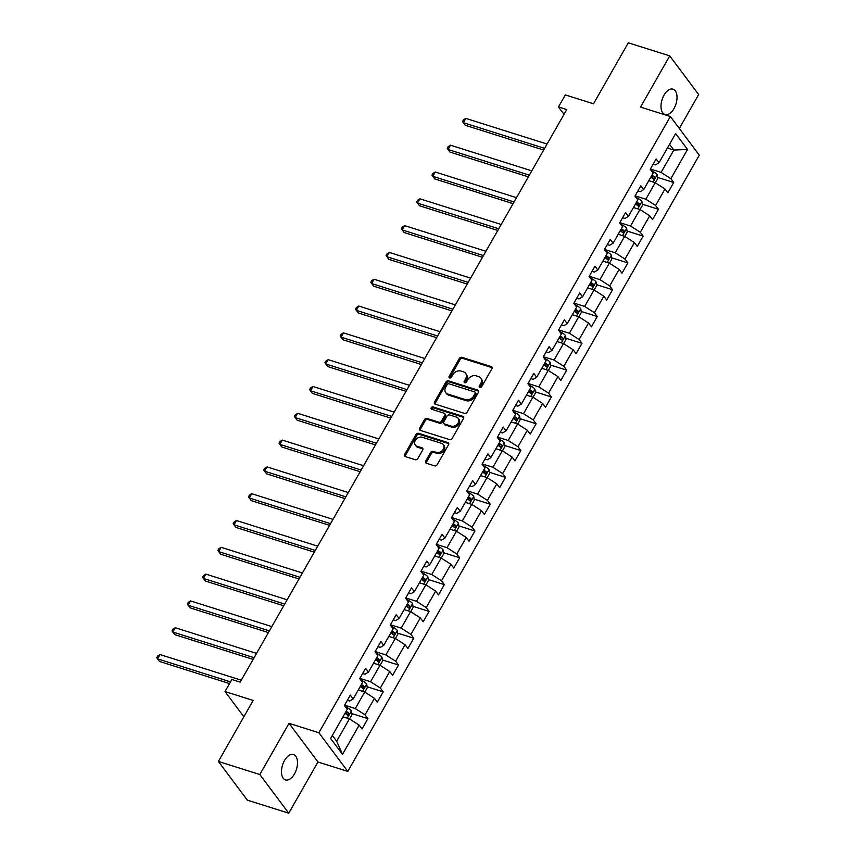 <?xml version="1.0" encoding="UTF-8"?>
<svg xmlns="http://www.w3.org/2000/svg" width="856" height="856" viewBox="0 0 856 856"><rect width="100%" height="100%" fill="white"/><g stroke="black" fill="none" stroke-linecap="round" stroke-linejoin="round"><path stroke-width="1.28" d="M479.852 387.522A1.423 1.113 -36.8 0 0 481.661 386.698L491.89 368.776A2.044 1.584 -36.8 0 0 491.226 366.571L461.94 357.327A2.044 1.584 -36.8 0 0 459.351 358.504L449.122 376.426A1.423 1.113 -36.8 0 0 451.401 377.143L452.728 374.821A6.527 5.083 -36.8 0 1 461.01 371.065L463.449 371.836A6.527 5.083 -36.8 0 1 465.6 373.334A6.527 5.083 -36.8 0 1 465.578 378.887L464.252 381.198A1.423 1.113 -36.8 0 0 466.531 381.926L467.858 379.604A6.527 5.083 -36.8 0 1 476.139 375.848L478.579 376.619A6.527 5.083 -36.8 0 1 480.73 378.106A6.527 5.083 -36.8 0 1 480.708 383.659L479.381 385.981A1.423 1.113 -36.8 0 0 479.852 387.522M294.485 773.92A13.3 7.287 107.5 0 0 293.49 754.543A13.3 7.287 107.5 0 0 284.481 760.545A13.3 7.287 107.5 0 0 285.476 779.912A13.3 7.287 107.5 0 0 294.485 773.92M674.014 108.541A13.3 7.287 107.5 0 0 673.009 89.174A13.3 7.287 107.5 0 0 664.01 95.166A13.3 7.287 107.5 0 0 665.005 114.533A13.3 7.287 107.5 0 0 674.014 108.541M425.721 461.042A2.044 1.584 -36.8 0 0 426.384 463.246L434.602 465.846A2.044 1.584 -36.8 0 0 437.191 464.669L448.544 444.767A2.044 1.584 -36.8 0 0 447.881 442.563L418.595 433.318A2.044 1.584 -36.8 0 0 416.005 434.495L404.653 454.397A2.044 1.584 -36.8 0 0 405.316 456.59L415.235 459.726A2.044 1.584 -36.8 0 0 417.824 458.559L422.693 450.042A2.044 1.584 -36.8 0 0 422.019 447.838L417.097 446.286A5.457 4.248 -36.8 0 1 415.31 445.034A5.457 4.248 -36.8 0 1 416.112 439.299A5.457 4.248 -36.8 0 1 422.254 437.255L441.525 443.344A5.457 4.248 -36.8 0 1 443.322 444.585A5.457 4.248 -36.8 0 1 442.52 450.32A5.457 4.248 -36.8 0 1 436.378 452.375L433.168 451.358A2.044 1.584 -36.8 0 0 430.579 452.524L425.721 461.042L426.502 462.09A2.044 1.584 -36.8 0 0 426.245 463.192M679.311 128.475L698.657 94.556L669.734 55.886L628.304 42.8L593.508 103.801L565.324 94.909L558.465 106.936L566.758 109.557L240.161 682.136L231.869 679.514L225.01 691.552L243.874 716.772M259.828 774.53L288.75 813.2L317.961 761.99L289.039 723.32L259.828 774.53L218.387 761.444L253.183 700.443L225.01 691.552M289.039 723.32L318.871 732.747L670.366 116.512L699.288 155.182L347.793 771.406L318.871 732.747M669.734 55.886L640.534 107.096L670.366 116.512M464.519 413.384A2.044 1.584 -36.8 0 0 467.109 412.207L478.461 392.305A2.044 1.584 -36.8 0 0 477.798 390.111L448.512 380.856A2.044 1.584 -36.8 0 0 445.923 382.033L434.57 401.935A2.044 1.584 -36.8 0 0 435.233 404.139L464.519 413.384M463.503 418.531L452.15 438.443A2.044 1.584 -36.8 0 1 449.56 439.61L420.275 430.365A2.044 1.584 -36.8 0 1 419.611 428.161L424.469 419.643A2.044 1.584 -36.8 0 1 427.058 418.477L438.935 422.222A2.044 1.584 -36.8 0 0 441.525 421.056L444.745 415.395A2.044 1.584 -36.8 0 0 444.082 413.202L431.724 409.296A1.423 1.113 -36.8 0 1 433.061 406.932L462.839 416.337A2.044 1.584 -36.8 0 1 463.503 418.531M288.75 813.2L247.309 800.114L218.387 761.444M367.909 718.644L365.052 714.824L374.468 698.325L377.314 702.145L383.199 691.83L380.342 688.021L389.758 671.521L392.604 675.331L398.489 665.026L395.633 661.207L405.049 644.718L407.895 648.527L413.78 638.212L410.923 634.403L420.339 617.904L423.185 621.723L429.07 611.409L426.213 607.6L435.629 591.1L438.475 594.909L444.36 584.605L441.503 580.785L450.919 564.286L453.766 568.106L459.651 557.791L456.794 553.982L466.21 537.482L469.067 541.302L474.941 530.988L472.095 527.168L481.5 510.679L484.357 514.488L490.231 504.184L487.385 500.364L496.79 483.865L499.647 487.685L505.522 477.37L502.675 473.561L512.081 457.061L514.938 460.87L520.812 450.566L517.966 446.746L527.371 430.258L530.228 434.067L536.102 423.752L533.256 419.943L542.661 403.444L545.518 407.263L551.392 396.949L548.546 393.139L557.952 376.64L560.808 380.449L566.683 370.145L563.837 366.325L573.242 349.826L576.099 353.646L581.973 343.331L579.127 339.522L588.532 323.022L591.389 326.842L597.263 316.527L594.417 312.708L603.822 296.219L606.679 300.028L612.564 289.724L609.707 285.904L619.113 269.405L621.97 273.225L627.855 262.91L624.998 259.101L634.403 242.601L637.26 246.41L643.145 236.106L640.288 232.286L649.693 215.798L652.55 219.607L658.435 209.292L655.578 205.483L664.984 188.983L667.841 192.803L673.726 182.489L670.869 178.679L687.529 149.458L675.652 133.579L658.992 162.79L656.135 158.97L650.25 169.285L653.107 173.105L643.701 189.593L640.844 185.784L634.959 196.088L637.816 199.908L628.411 216.407L625.554 212.588L619.669 222.902L622.526 226.712L613.121 243.211L610.264 239.402L604.379 249.706L607.236 253.526L597.83 270.014L594.973 266.205L589.088 276.52L591.945 280.329L582.529 296.829L579.683 293.009L573.798 303.324L576.655 307.133L567.239 323.632L564.393 319.823L558.508 330.127L561.365 333.947L551.949 350.446L549.103 346.627L543.218 356.941L546.075 360.75L536.659 377.25L533.812 373.43L527.927 383.745L530.784 387.565L521.368 404.053L518.522 400.244L512.637 410.548L515.494 414.368L506.078 430.868L503.232 427.048L497.347 437.363L500.204 441.172L490.788 457.671L487.941 453.862L482.056 464.166L484.913 467.986L475.497 484.475L472.651 480.665L466.766 490.98L469.623 494.789L460.207 511.289L457.361 507.469L451.476 517.784L454.333 521.593L444.917 538.092L442.06 534.283L436.185 544.587L439.032 548.407L429.626 564.907L426.77 561.087L420.895 571.401L423.741 575.211L414.336 591.71L411.479 587.89L405.605 598.205L408.451 602.025L399.046 618.514L396.189 614.704L390.315 625.008L393.161 628.828L383.755 645.328L380.899 641.508L375.024 651.823L377.87 655.632L368.465 672.131L365.608 668.322L359.734 678.626L362.58 682.446L353.175 698.935L350.318 695.125L344.444 705.44L347.29 709.25L330.63 738.461L342.507 754.35L359.178 725.139L362.024 728.948L367.909 718.644L351.816 713.562M358.257 690.022L364.71 692.055L355.294 708.554L344.594 705.173M347.365 700.304L349.665 701.021L353.175 698.935M355.294 708.554L365.052 714.824M364.71 692.055L374.468 698.325M373.548 663.207L380 665.251L370.584 681.74L359.884 678.359M362.655 673.49L364.956 674.218L368.465 672.131M370.584 681.74L380.342 688.021M380 665.251L389.758 671.521M388.838 636.404L395.29 638.437L385.874 654.936L375.174 651.555M377.945 646.687L380.257 647.414L383.755 645.328M385.874 654.936L395.633 661.207M395.29 638.437L405.049 644.718M404.139 609.6L410.58 611.633L401.175 628.133L390.464 624.752M393.236 619.872L395.547 620.6L399.046 618.514M401.175 628.133L410.923 634.403M410.58 611.633L420.339 617.904M419.429 582.786L425.871 584.819L416.465 601.319L405.755 597.937M408.537 593.069L410.837 593.797L414.336 591.71M416.465 601.319L426.213 607.6M425.871 584.819L435.629 591.1M434.72 555.983L441.161 558.016L431.756 574.515L421.045 571.134M423.827 566.265L426.127 566.993L429.626 564.907M431.756 574.515L441.503 580.785M441.161 558.016L450.919 564.286M450.01 529.168L456.451 531.212L447.046 547.701L436.335 544.33M439.117 539.451L441.418 540.179L444.917 538.092M447.046 547.701L456.794 553.982M456.451 531.212L466.21 537.482M465.3 502.365L471.742 504.398L462.336 520.897L451.626 517.516M454.408 512.648L456.708 513.375L460.207 511.289M462.336 520.897L472.095 527.168M471.742 504.398L481.5 510.679M480.591 475.562L487.032 477.595L477.627 494.094L466.916 490.713M469.698 485.844L471.998 486.561L475.497 484.475M477.627 494.094L487.385 500.364M487.032 477.595L496.79 483.865M495.881 448.747L502.322 450.791L492.917 467.28L482.206 463.899M484.988 459.03L487.289 459.758L490.788 457.671M492.917 467.28L502.675 473.561M502.322 450.791L512.081 457.061M511.171 421.944L517.613 423.977L508.207 440.476L497.497 437.095M500.279 432.226L502.579 432.954L506.078 430.868M508.207 440.476L517.966 446.746M517.613 423.977L527.371 430.258M526.461 395.14L532.903 397.173L523.498 413.673L512.787 410.291M515.569 405.412L517.869 406.14L521.368 404.053M523.498 413.673L533.256 419.943M532.903 397.173L542.661 403.444M541.752 368.326L548.193 370.359L538.788 386.859L528.077 383.477M530.859 378.609L533.16 379.336L536.659 377.25M538.788 386.859L548.546 393.139M548.193 370.359L557.952 376.64M557.042 341.523L563.483 343.556L554.078 360.055L543.367 356.674M546.149 351.805L548.45 352.533L551.949 350.446M554.078 360.055L563.837 366.325M563.483 343.556L573.242 349.826M572.332 314.708L578.774 316.752L569.368 333.241L558.658 329.87M561.44 324.991L563.74 325.719L567.239 323.632M569.368 333.241L579.127 339.522M578.774 316.752L588.532 323.022M587.623 287.905L594.064 289.938L584.659 306.437L573.948 303.056M576.73 298.188L579.03 298.915L582.529 296.829M584.659 306.437L594.417 312.708M594.064 289.938L603.822 296.219M602.913 261.101L609.354 263.134L599.949 279.634L589.238 276.253M592.02 271.384L594.321 272.101L597.83 270.014M599.949 279.634L609.707 285.904M609.354 263.134L619.113 269.405M618.203 234.287L624.645 236.331L615.239 252.82L604.529 249.438M607.311 244.57L609.611 245.298L613.121 243.211M615.239 252.82L624.998 259.101M624.645 236.331L634.403 242.601M633.494 207.484L639.946 209.517L630.53 226.016L619.819 222.635M622.601 217.766L624.901 218.494L628.411 216.407M630.53 226.016L640.288 232.286M639.946 209.517L649.693 215.798M648.784 180.68L655.236 182.713L645.82 199.213L635.109 195.831M637.891 190.952L640.192 191.68L643.701 189.593M645.82 199.213L655.578 205.483M655.236 182.713L664.984 188.983M667.413 148.024L673.854 150.057L661.11 172.398L650.41 169.017M653.182 164.149L655.482 164.876L658.992 162.79M661.11 172.398L670.869 178.679M669.542 144.29L673.854 150.057L687.529 149.458M317.961 761.99L347.793 771.406M558.465 106.936L564.018 114.351M332.363 735.432L336.675 741.2L349.419 718.858L342.967 716.825M336.675 741.2L342.507 754.35M349.419 718.858L359.178 725.139M657.633 177.406L673.726 182.489M642.342 204.22L658.435 209.292M627.052 231.024L643.145 236.106M611.762 257.827L627.855 262.91M596.472 284.641L612.564 289.724M581.181 311.445L597.263 316.527M565.891 338.259L581.973 343.331M550.601 365.063L566.683 370.145M535.31 391.866L551.392 396.949M520.02 418.68L536.102 423.752M504.73 445.484L520.812 450.566M489.439 472.287L505.522 477.37M474.138 499.102L490.231 504.184M458.848 525.905L474.941 530.988M443.558 552.719L459.651 557.791M428.268 579.523L444.36 584.605M412.977 606.326L429.07 611.409M397.687 633.14L413.78 638.212M382.397 659.944L398.489 665.026M367.106 686.747L383.199 691.83M479.991 387.554A1.423 1.113 -36.8 0 1 480.163 387.019L481.489 384.708A6.527 5.083 -36.8 0 0 481.511 379.155L480.73 378.106M465.6 373.334L466.381 374.372A6.527 5.083 -36.8 0 1 466.36 379.925L465.033 382.247A1.423 1.113 -36.8 0 0 464.862 382.771M492.136 367.673A2.044 1.584 -36.8 0 0 492.007 367.62L462.721 358.375A2.044 1.584 -36.8 0 0 460.132 359.552L449.903 377.464A1.423 1.113 -36.8 0 0 449.732 377.999M478.718 391.203A2.044 1.584 -36.8 0 0 478.579 391.149L449.293 381.904A2.044 1.584 -36.8 0 0 446.704 383.081L435.351 402.983A2.044 1.584 -36.8 0 0 435.105 404.086M475.134 393.439A1.423 1.113 -36.8 0 0 474.663 391.898L448.961 383.788A1.423 1.113 -36.8 0 0 447.142 384.612L445.751 387.051A6.527 5.083 -36.8 0 0 445.73 392.604A6.527 5.083 -36.8 0 0 447.881 394.092L465.45 399.645A6.527 5.083 -36.8 0 0 473.732 395.889L475.134 393.439L475.915 394.488A1.423 1.113 -36.8 0 0 475.915 393.268L475.134 392.23M445.73 392.604L446.511 393.653A6.527 5.083 -36.8 0 0 448.662 395.14L447.881 394.092M475.915 394.488L474.513 396.938A6.527 5.083 -36.8 0 1 466.231 400.683L448.662 395.14M444.756 413.662L445.537 414.711A2.044 1.584 -36.8 0 1 445.527 416.444L442.306 422.094A2.044 1.584 -36.8 0 1 439.716 423.271L427.84 419.515A2.044 1.584 -36.8 0 0 425.25 420.692L420.392 429.209A2.044 1.584 -36.8 0 0 420.135 430.311M463.759 417.428A2.044 1.584 -36.8 0 0 463.62 417.375L433.842 407.98A1.423 1.113 -36.8 0 0 431.852 409.339M451.262 426.117A5.457 4.248 -36.8 0 0 457.393 424.073A5.457 4.248 -36.8 0 0 458.206 418.338A5.457 4.248 -36.8 0 0 456.409 417.086L449.614 414.946A2.044 1.584 -36.8 0 0 447.025 416.123L443.804 421.773A2.044 1.584 -36.8 0 0 444.467 423.966L451.262 426.117L452.043 427.165A5.457 4.248 -36.8 0 0 458.174 425.111A5.457 4.248 -36.8 0 0 458.987 419.376L458.206 418.338M443.793 423.506L444.574 424.555A2.044 1.584 -36.8 0 0 445.248 425.015L444.467 423.966M452.043 427.165L445.248 425.015M443.322 444.585L444.104 445.634A5.457 4.248 -36.8 0 1 443.301 451.369A5.457 4.248 -36.8 0 1 437.159 453.413L433.949 452.396A2.044 1.584 -36.8 0 0 431.36 453.573L426.502 462.09M415.31 445.034L416.091 446.083A5.457 4.248 -36.8 0 0 417.878 447.324L417.097 446.286M422.939 448.929A2.044 1.584 -36.8 0 0 422.8 448.886L417.878 447.324M448.801 443.665A2.044 1.584 -36.8 0 0 448.662 443.611L419.376 434.367A2.044 1.584 -36.8 0 0 416.786 435.533L405.434 455.435A2.044 1.584 -36.8 0 0 405.177 456.548M655.332 182.777L657.793 178.465L657.215 174.656A5.511 1.691 -150.3 0 0 653.535 171.767L651.095 170.408M649.586 180.926A5.511 1.691 -150.3 0 0 648.88 180.498M547.07 144.054L465.814 118.396L463.364 122.697L465.311 125.308L543.656 150.046M650.742 177.235A5.511 1.691 29.7 0 1 653.385 179.139L654.562 177.074A5.511 1.691 -150.3 0 0 651.919 175.18M651.512 175.897A2.803 0.856 29.7 0 1 652.176 176.325L652.572 177.888M465.814 118.396L463.513 119.787L462.529 121.509L463.364 122.697L544.619 148.356M640.042 209.581L642.503 205.269L641.914 201.46A5.511 1.691 -150.3 0 0 638.244 198.571L635.805 197.212M634.296 207.741A5.511 1.691 -150.3 0 0 633.59 207.312M531.779 170.858L450.524 145.199L448.073 149.5L450.021 152.111L528.366 176.85M635.452 204.049A5.511 1.691 29.7 0 1 638.095 205.943L639.272 203.878A5.511 1.691 -150.3 0 0 636.629 201.984M636.222 202.701A2.803 0.856 29.7 0 1 636.885 203.129L637.281 204.691M450.524 145.199L448.212 146.601L447.239 148.313L448.073 149.5L529.329 175.159M624.752 236.395L627.213 232.083L626.624 228.274A5.511 1.691 -150.3 0 0 622.954 225.385L620.514 224.026M619.006 234.544A5.511 1.691 -150.3 0 0 618.3 234.116M516.489 197.672L435.233 172.013L432.783 176.304L434.73 178.915L513.076 203.653M620.161 230.853A5.511 1.691 29.7 0 1 622.804 232.746L623.981 230.692A5.511 1.691 -150.3 0 0 621.338 228.787M620.932 229.504A2.803 0.856 29.7 0 1 621.595 229.932L621.991 231.505M435.233 172.013L432.922 173.404L431.948 175.127L432.783 176.304L514.039 201.963M609.461 263.199L611.922 258.887L611.334 255.077A5.511 1.691 -150.3 0 0 607.664 252.188L605.224 250.829M603.715 261.348A5.511 1.691 -150.3 0 0 603.009 260.92M501.199 224.475L419.943 198.817L417.493 203.118L419.44 205.729L497.785 230.467M604.871 257.656A5.511 1.691 29.7 0 1 607.514 259.561L608.68 257.495A5.511 1.691 -150.3 0 0 606.048 255.602M605.641 256.319A2.803 0.856 29.7 0 1 606.305 256.747L606.701 258.309M419.943 198.817L417.632 200.208L416.658 201.93L417.493 203.118L498.748 228.777M594.171 290.013L596.632 285.701L596.043 281.892A5.511 1.691 -150.3 0 0 592.373 279.002L589.934 277.633M588.425 288.162A5.511 1.691 -150.3 0 0 587.719 287.734M485.908 251.29L404.653 225.631L402.202 229.922L404.15 232.532L482.495 257.271M589.581 284.47A5.511 1.691 29.7 0 1 592.224 286.364L593.39 284.299A5.511 1.691 -150.3 0 0 590.758 282.405M590.351 283.122A2.803 0.856 29.7 0 1 591.015 283.55L591.41 285.123M404.653 225.631L402.341 227.022L401.368 228.734L402.202 229.922L483.458 255.58M578.881 316.816L581.342 312.504L580.753 308.695A5.511 1.691 -150.3 0 0 577.083 305.806L574.644 304.447M573.135 314.965A5.511 1.691 -150.3 0 0 572.429 314.537M470.618 278.093L389.362 252.434L386.912 256.725L388.859 259.347L467.205 284.074M574.29 311.274A5.511 1.691 29.7 0 1 576.923 313.178L578.1 311.113A5.511 1.691 -150.3 0 0 575.467 309.209M575.061 309.936A2.803 0.856 29.7 0 1 575.713 310.354L576.12 311.926M389.362 252.434L387.051 253.825L386.077 255.548L386.912 256.725L468.168 282.384M563.59 343.62L566.051 339.308L565.463 335.499A5.511 1.691 -150.3 0 0 561.793 332.61L559.353 331.251M557.834 341.769A5.511 1.691 -150.3 0 0 557.138 341.351M455.328 304.897L374.072 279.238L371.622 283.539L373.569 286.15L451.915 310.889M559 338.077A5.511 1.691 29.7 0 1 561.632 339.982L562.809 337.917A5.511 1.691 -150.3 0 0 560.177 336.023M559.77 336.74A2.803 0.856 29.7 0 1 560.423 337.168L560.819 338.73M374.072 279.238L371.761 280.629L370.787 282.352L371.622 283.539L452.878 309.198M548.3 370.434L550.761 366.122L550.173 362.313A5.511 1.691 -150.3 0 0 546.503 359.424L544.063 358.065M542.543 368.583A5.511 1.691 -150.3 0 0 541.848 368.155M440.038 331.711L358.782 306.052L356.331 310.343L358.279 312.954L436.624 337.692M543.71 364.891A5.511 1.691 29.7 0 1 546.342 366.785L547.519 364.731A5.511 1.691 -150.3 0 0 544.887 362.826M544.48 363.543A2.803 0.856 29.7 0 1 545.133 363.971L545.529 365.544M358.782 306.052L356.471 307.443L355.497 309.155L356.331 310.343L437.587 336.001M533.01 397.238L535.471 392.925L534.882 389.116A5.511 1.691 -150.3 0 0 531.212 386.227L528.773 384.868M527.253 395.386A5.511 1.691 -150.3 0 0 526.558 394.958M424.747 358.514L343.491 332.856L341.03 337.157L342.989 339.768L421.334 364.506M528.42 391.695A5.511 1.691 29.7 0 1 531.052 393.6L532.229 391.534A5.511 1.691 -150.3 0 0 529.596 389.64M529.19 390.357A2.803 0.856 29.7 0 1 529.843 390.785L530.239 392.348M343.491 332.856L341.18 334.247L340.207 335.969L341.03 337.157L422.297 362.816M517.72 424.041L520.181 419.729L519.592 415.92A5.511 1.691 -150.3 0 0 515.922 413.031L513.482 411.672M511.963 422.201A5.511 1.691 -150.3 0 0 511.267 421.773M409.457 385.318L328.19 359.659L325.74 363.961L327.698 366.571L406.044 391.31M513.129 418.509A5.511 1.691 29.7 0 1 515.761 420.403L516.938 418.338A5.511 1.691 -150.3 0 0 514.306 416.444M513.9 417.161A2.803 0.856 29.7 0 1 514.552 417.589L514.948 419.151M328.19 359.659L325.89 361.061L324.916 362.773L325.74 363.961L407.007 389.619M502.429 450.855L504.89 446.543L504.302 442.734A5.511 1.691 -150.3 0 0 500.632 439.845L498.192 438.486M496.673 449.004A5.511 1.691 -150.3 0 0 495.977 448.576M394.167 412.132L312.9 386.473L310.45 390.764L312.408 393.385L390.753 418.113M497.839 445.313A5.511 1.691 29.7 0 1 500.471 447.207L501.648 445.152A5.511 1.691 -150.3 0 0 499.016 443.248M498.609 443.964A2.803 0.856 29.7 0 1 499.262 444.392L499.658 445.965M312.9 386.473L310.6 387.864L309.626 389.587L310.45 390.764L391.716 416.423M487.139 477.659L489.6 473.347L489.011 469.537A5.511 1.691 -150.3 0 0 485.341 466.648L482.891 465.29M481.382 475.808A5.511 1.691 -150.3 0 0 480.687 475.39M378.876 438.935L297.61 413.277L295.16 417.578L297.118 420.189L375.463 444.927M482.549 472.116A5.511 1.691 29.7 0 1 485.181 474.021L486.358 471.956A5.511 1.691 -150.3 0 0 483.726 470.062M483.319 470.779A2.803 0.856 29.7 0 1 483.972 471.207L484.368 472.769M297.61 413.277L295.309 414.668L294.325 416.39L295.16 417.578L376.426 443.237M471.849 504.473L474.31 500.161L473.721 496.352A5.511 1.691 -150.3 0 0 470.051 493.463L467.601 492.104M466.092 502.622A5.511 1.691 -150.3 0 0 465.397 502.194M363.586 465.75L282.32 440.091L279.869 444.382L281.827 446.993L360.173 471.731M467.258 498.93A5.511 1.691 29.7 0 1 469.891 500.824L471.068 498.759A5.511 1.691 -150.3 0 0 468.435 496.865M468.029 497.582A2.803 0.856 29.7 0 1 468.681 498.01L469.077 499.583M282.32 440.091L280.019 441.482L279.035 443.194L279.869 444.382L361.136 470.04M456.558 531.276L459.019 526.964L458.431 523.155A5.511 1.691 -150.3 0 0 454.761 520.266L452.31 518.907M450.802 529.425A5.511 1.691 -150.3 0 0 450.106 528.997M348.296 492.553L267.029 466.895L264.579 471.185L266.537 473.807L344.882 498.534M451.968 525.734A5.511 1.691 29.7 0 1 454.6 527.638L455.777 525.573A5.511 1.691 -150.3 0 0 453.145 523.669M452.738 524.396A2.803 0.856 29.7 0 1 453.391 524.814L453.787 526.387M267.029 466.895L264.729 468.286L263.744 470.008L264.579 471.185L345.845 496.844M441.268 558.08L443.729 553.768L443.14 549.959A5.511 1.691 -150.3 0 0 439.46 547.07L437.02 545.711M435.511 556.229A5.511 1.691 -150.3 0 0 434.816 555.812M333.005 519.357L251.739 493.698L249.289 497.999L251.247 500.61L329.592 525.349M436.678 552.537A5.511 1.691 29.7 0 1 439.31 554.442L440.487 552.377A5.511 1.691 -150.3 0 0 437.855 550.483M437.437 551.2A2.803 0.856 29.7 0 1 438.101 551.628L438.497 553.19M251.739 493.698L249.438 495.089L248.454 496.812L249.289 497.999L330.555 523.658M425.978 584.894L428.428 580.582L427.85 576.773A5.511 1.691 -150.3 0 0 424.169 573.884L421.73 572.525M420.221 583.043A5.511 1.691 -150.3 0 0 419.526 582.615M317.715 546.171L236.449 520.512L233.998 524.803L235.956 527.414L314.302 552.152M421.387 579.352A5.511 1.691 29.7 0 1 424.02 581.245L425.197 579.191A5.511 1.691 -150.3 0 0 422.564 577.286M422.147 578.003A2.803 0.856 29.7 0 1 422.81 578.431L423.206 580.004M236.449 520.512L234.148 521.903L233.164 523.615L233.998 524.803L315.265 550.462M410.687 611.698L413.138 607.385L412.56 603.576A5.511 1.691 -150.3 0 0 408.879 600.687L406.44 599.328M404.931 609.847A5.511 1.691 -150.3 0 0 404.235 609.418M302.425 572.974L221.158 547.316L218.708 551.617L220.666 554.228L299.012 578.966M406.097 606.155A5.511 1.691 29.7 0 1 408.729 608.06L409.906 605.995A5.511 1.691 -150.3 0 0 407.274 604.101M406.857 604.817A2.803 0.856 29.7 0 1 407.52 605.245L407.916 606.808M221.158 547.316L218.858 548.707L217.873 550.429L218.708 551.617L299.975 577.276M395.397 638.501L397.847 634.189L397.27 630.38A5.511 1.691 -150.3 0 0 393.589 627.491L391.149 626.132M389.64 636.661A5.511 1.691 -150.3 0 0 388.945 636.233M287.135 599.778L205.868 574.119L203.418 578.421L205.376 581.031L283.721 605.77M390.807 632.969A5.511 1.691 29.7 0 1 393.439 634.863L394.616 632.798A5.511 1.691 -150.3 0 0 391.984 630.904M391.567 631.621A2.803 0.856 29.7 0 1 392.23 632.049L392.626 633.611M205.868 574.119L203.568 575.521L202.583 577.233L203.418 578.421L284.684 604.079M380.107 665.315L382.557 661.003L381.979 657.194A5.511 1.691 -150.3 0 0 378.299 654.305L375.859 652.946M374.35 663.464A5.511 1.691 -150.3 0 0 373.655 663.036M271.844 626.592L190.578 600.933L188.127 605.224L190.086 607.846L268.431 632.573M375.517 659.773A5.511 1.691 29.7 0 1 378.149 661.667L379.326 659.612A5.511 1.691 -150.3 0 0 376.694 657.708M376.276 658.425A2.803 0.856 29.7 0 1 376.94 658.853L377.336 660.425M190.578 600.933L188.277 602.324L187.293 604.047L188.127 605.224L269.394 630.883M364.806 692.119L367.267 687.807L366.689 683.998A5.511 1.691 -150.3 0 0 363.008 681.108L360.569 679.75M359.06 690.268A5.511 1.691 -150.3 0 0 358.364 689.85M256.554 653.395L175.287 627.737L172.837 632.038L174.795 634.649L253.13 659.388M360.226 686.576A5.511 1.691 29.7 0 1 362.858 688.481L364.035 686.416A5.511 1.691 -150.3 0 0 361.403 684.522M360.986 685.239A2.803 0.856 29.7 0 1 361.649 685.667L362.045 687.229M175.287 627.737L172.987 629.128L172.002 630.851L172.837 632.038L254.104 657.697M349.515 718.933L351.976 714.621L351.399 710.812A5.511 1.691 -150.3 0 0 347.718 707.923L345.278 706.564M343.77 717.082A5.511 1.691 -150.3 0 0 343.074 716.654M241.264 680.21L159.997 654.551L157.547 658.842L159.505 661.453L229.558 683.58M344.936 713.39A5.511 1.691 29.7 0 1 347.568 715.284L348.745 713.219A5.511 1.691 -150.3 0 0 346.113 711.325M345.696 712.042A2.803 0.856 29.7 0 1 346.359 712.47L346.755 714.043M159.997 654.551L157.697 655.942L156.712 657.654L157.547 658.842L230.521 681.879M481.489 384.708L480.708 383.659M465.033 382.247L464.252 381.198M466.36 379.925L465.578 378.887M449.903 377.464L449.122 376.426M460.132 359.552L459.351 358.504M462.721 358.375L461.94 357.327M492.007 367.62L491.226 366.571M480.163 387.019L479.381 385.981M435.351 402.983L434.57 401.935M446.704 383.081L445.923 382.033M449.293 381.904L448.512 380.856M478.579 391.149L477.798 390.111M466.231 400.683L465.45 399.645M474.513 396.938L473.732 395.889M420.392 429.209L419.611 428.161M425.25 420.692L424.469 419.643M427.84 419.515L427.058 418.477M439.716 423.271L438.935 422.222M442.306 422.094L441.525 421.056M445.527 416.444L444.745 415.395M433.842 407.98L433.061 406.932M463.62 417.375L462.839 416.337M431.36 453.573L430.579 452.524M433.949 452.396L433.168 451.358M437.159 453.413L436.378 452.375M422.8 448.886L422.019 447.838M405.434 455.435L404.653 454.397M416.786 435.533L416.005 434.495M419.376 434.367L418.595 433.318M448.662 443.611L447.881 442.563M653.075 182.028L657.226 174.752M652.914 172.848L653.535 171.767M652.176 176.325L654.562 177.074M637.784 208.843L641.936 201.556M637.624 199.651L638.244 198.571M636.885 203.129L639.272 203.878M622.494 235.646L626.645 228.37M622.333 226.466L622.954 225.385M621.595 229.932L623.981 230.692M607.204 262.45L611.355 255.174M607.043 253.269L607.664 252.188M606.305 256.747L608.68 257.495M591.913 289.264L596.065 281.988M591.753 280.083L592.373 279.002M591.015 283.55L593.39 284.299M576.623 316.067L580.775 308.791M576.462 306.887L577.083 305.806M575.713 310.354L578.1 311.113M561.333 342.871L565.484 335.595M561.172 333.69L561.793 332.61M560.423 337.168L562.809 337.917M546.042 369.685L550.194 362.409M545.882 360.504L546.503 359.424M545.133 363.971L547.519 364.731M530.752 396.489L534.904 389.213M530.592 387.308L531.212 386.227M529.843 390.785L532.229 391.534M515.462 423.303L519.613 416.016M515.301 414.111L515.922 413.031M514.552 417.589L516.938 418.338M500.172 450.106L504.323 442.83M500.011 440.926L500.632 439.845M499.262 444.392L501.648 445.152M484.881 476.91L489.022 469.634M484.721 467.729L485.341 466.648M483.972 471.207L486.358 471.956M469.591 503.724L473.732 496.448M469.43 494.543L470.051 493.463M468.681 498.01L471.068 498.759M454.29 530.527L458.442 523.251M454.14 521.347L454.761 520.266M453.391 524.814L455.777 525.573M439 557.331L443.151 550.055M438.85 548.15L439.46 547.07M438.101 551.628L440.487 552.377M423.709 584.145L427.861 576.869M423.56 574.965L424.169 573.884M422.81 578.431L425.197 579.191M408.419 610.949L412.571 603.673M408.269 601.768L408.879 600.687M407.52 605.245L409.906 605.995M393.129 637.763L397.28 630.476M392.979 628.572L393.589 627.491M392.23 632.049L394.616 632.798M377.838 664.566L381.99 657.29M377.689 655.386L378.299 654.305M376.94 658.853L379.326 659.612M362.548 691.37L366.7 684.094M362.398 682.189L363.008 681.108M361.649 685.667L364.035 686.416M347.258 718.184L351.409 710.908M347.108 709.003L347.718 707.923M346.359 712.47L348.745 713.219"/></g></svg>
